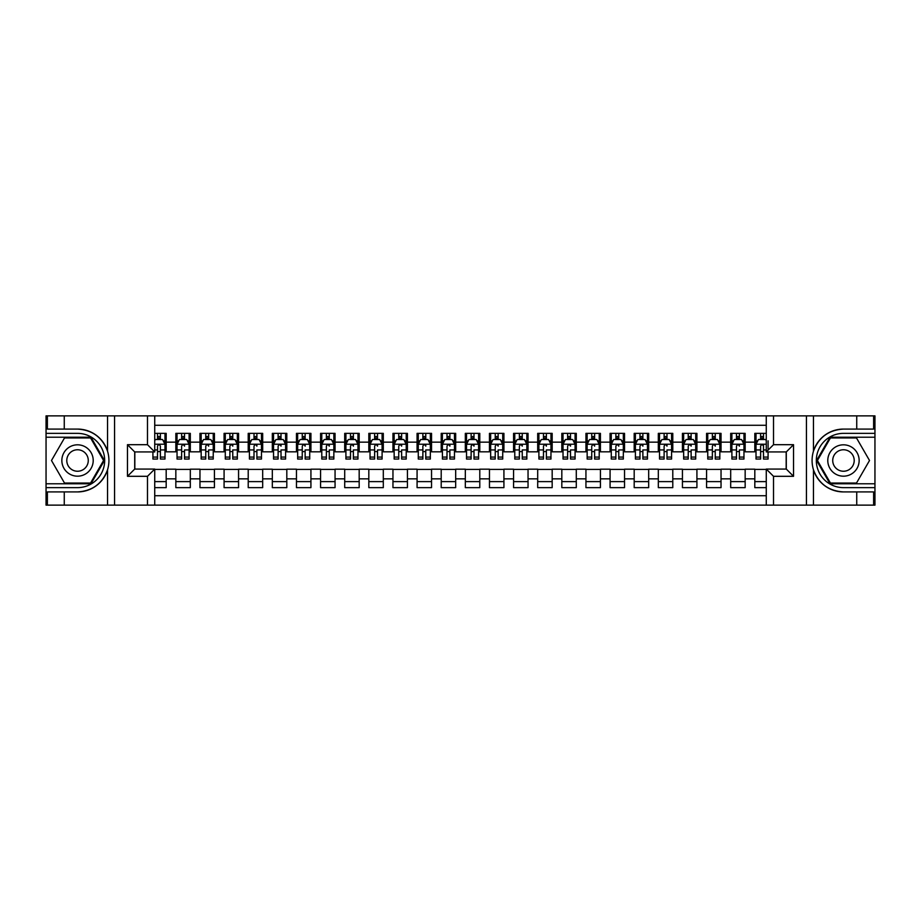 <?xml version="1.0" encoding="UTF-8"?>
<svg xmlns="http://www.w3.org/2000/svg" width="921" height="921" viewBox="0 0 921 921"><rect width="100%" height="100%" fill="white"/><g stroke="black" fill="none" stroke-linecap="round" stroke-linejoin="round"><path stroke-width="1.38" d="M154.728 505.134L766.272 505.134L766.272 469.065L786.292 469.065L786.292 451.935L766.272 451.935L766.272 415.866L154.728 415.866L154.728 451.935L134.708 451.935L134.708 469.065L154.728 469.065L154.728 505.134L64.263 505.134L64.263 491.918L77.537 491.918C92.296 491.031 102.3 483.663 107.538 469.837C109.38 463.62 109.38 457.392 107.538 451.163C102.3 437.337 92.296 429.969 77.537 429.082L64.263 429.082L64.263 415.866L46.05 415.866L46.05 483.778L90.972 483.778L104.418 460.5L90.972 437.222L46.05 437.222M766.272 433.365L754.817 433.365L754.817 442.161L745.158 442.161L745.158 451.82L754.817 451.82L754.817 442.161M745.158 442.161L745.158 433.365L730.687 433.365L730.687 442.161L721.039 442.161L721.039 451.82L730.687 451.82L730.687 442.161M721.039 442.161L721.039 433.365L706.568 433.365L706.568 442.161L696.921 442.161L696.921 451.82L706.568 451.82L706.568 442.161M696.921 442.161L696.921 433.365L682.438 433.365L682.438 442.161L672.791 442.161L672.791 451.82L682.438 451.82L682.438 442.161M672.791 442.161L672.791 433.365L658.319 433.365L658.319 442.161L648.672 442.161L648.672 451.82L658.319 451.82L658.319 442.161M648.672 442.161L648.672 433.365L634.189 433.365L634.189 442.161L624.542 442.161L624.542 451.82L634.189 451.82L634.189 442.161M624.542 442.161L624.542 433.365L610.07 433.365L610.07 442.161L600.423 442.161L600.423 451.82L610.07 451.82L610.07 442.161M600.423 442.161L600.423 433.365L585.94 433.365L585.94 442.161L576.293 442.161L576.293 451.82L585.94 451.82L585.94 442.161M576.293 442.161L576.293 433.365L561.822 433.365L561.822 442.161L552.174 442.161L552.174 451.82L561.822 451.82L561.822 442.161M552.174 442.161L552.174 433.365L537.691 433.365L537.691 442.161L528.044 442.161L528.044 451.82L537.691 451.82L537.691 442.161M528.044 442.161L528.044 433.365L513.573 433.365L513.573 442.161L503.925 442.161L503.925 451.82L513.573 451.82L513.573 442.161M503.925 442.161L503.925 433.365L489.454 433.365L489.454 442.161L479.795 442.161L479.795 451.82L489.454 451.82L489.454 442.161M479.795 442.161L479.795 433.365L465.324 433.365L465.324 442.161L455.676 442.161L455.676 451.82L465.324 451.82L465.324 442.161M455.676 442.161L455.676 433.365L441.205 433.365L441.205 442.161L431.546 442.161L431.546 451.82L441.205 451.82L441.205 442.161M431.546 442.161L431.546 433.365L417.075 433.365L417.075 442.161L407.427 442.161L407.427 451.82L417.075 451.82L417.075 442.161M407.427 442.161L407.427 433.365L392.956 433.365L392.956 442.161L383.309 442.161L383.309 451.82L392.956 451.82L392.956 442.161M383.309 442.161L383.309 433.365L368.826 433.365L368.826 442.161L359.178 442.161L359.178 451.82L368.826 451.82L368.826 442.161M359.178 442.161L359.178 433.365L344.707 433.365L344.707 442.161L335.06 442.161L335.06 451.82L344.707 451.82L344.707 442.161M335.06 442.161L335.06 433.365L320.577 433.365L320.577 442.161L310.93 442.161L310.93 451.82L320.577 451.82L320.577 442.161M310.93 442.161L310.93 433.365L296.458 433.365L296.458 442.161L286.811 442.161L286.811 451.82L296.458 451.82L296.458 442.161M286.811 442.161L286.811 433.365L272.328 433.365L272.328 442.161L262.681 442.161L262.681 451.82L272.328 451.82L272.328 442.161M262.681 442.161L262.681 433.365L248.21 433.365L248.21 442.161L238.562 442.161L238.562 451.82L248.21 451.82L248.21 442.161M238.562 442.161L238.562 433.365L224.079 433.365L224.079 442.161L214.432 442.161L214.432 451.82L224.079 451.82L224.079 442.161M214.432 442.161L214.432 433.365L199.961 433.365L199.961 442.161L190.313 442.161L190.313 451.82L199.961 451.82L199.961 442.161M190.313 442.161L190.313 433.365L175.842 433.365L175.842 451.82L166.183 451.82L166.183 433.365L154.728 433.365M154.728 487.635L166.183 487.635L166.183 469.18L175.842 469.18L175.842 487.635L190.313 487.635L190.313 469.18L199.961 469.18L199.961 478.839L190.313 478.839M199.961 478.839L199.961 487.635L214.432 487.635L214.432 469.18L224.079 469.18L224.079 478.839L214.432 478.839M224.079 478.839L224.079 487.635L238.562 487.635L238.562 469.18L248.21 469.18L248.21 478.839L238.562 478.839M248.21 478.839L248.21 487.635L262.681 487.635L262.681 469.18L272.328 469.18L272.328 478.839L262.681 478.839M272.328 478.839L272.328 487.635L286.811 487.635L286.811 469.18L296.458 469.18L296.458 478.839L286.811 478.839M296.458 478.839L296.458 487.635L310.93 487.635L310.93 469.18L320.577 469.18L320.577 478.839L310.93 478.839M320.577 478.839L320.577 487.635L335.06 487.635L335.06 469.18L344.707 469.18L344.707 478.839L335.06 478.839M344.707 478.839L344.707 487.635L359.178 487.635L359.178 469.18L368.826 469.18L368.826 478.839L359.178 478.839M368.826 478.839L368.826 487.635L383.309 487.635L383.309 469.18L392.956 469.18L392.956 478.839L383.309 478.839M392.956 478.839L392.956 487.635L407.427 487.635L407.427 469.18L417.075 469.18L417.075 478.839L407.427 478.839M417.075 478.839L417.075 487.635L431.546 487.635L431.546 469.18L441.205 469.18L441.205 478.839L431.546 478.839M441.205 478.839L441.205 487.635L455.676 487.635L455.676 469.18L465.324 469.18L465.324 478.839L455.676 478.839M465.324 478.839L465.324 487.635L479.795 487.635L479.795 469.18L489.454 469.18L489.454 478.839L479.795 478.839M489.454 478.839L489.454 487.635L503.925 487.635L503.925 469.18L513.573 469.18L513.573 478.839L503.925 478.839M513.573 478.839L513.573 487.635L528.044 487.635L528.044 469.18L537.691 469.18L537.691 478.839L528.044 478.839M537.691 478.839L537.691 487.635L552.174 487.635L552.174 469.18L561.822 469.18L561.822 478.839L552.174 478.839M561.822 478.839L561.822 487.635L576.293 487.635L576.293 469.18L585.94 469.18L585.94 478.839L576.293 478.839M585.94 478.839L585.94 487.635L600.423 487.635L600.423 469.18L610.07 469.18L610.07 478.839L600.423 478.839M610.07 478.839L610.07 487.635L624.542 487.635L624.542 469.18L634.189 469.18L634.189 478.839L624.542 478.839M634.189 478.839L634.189 487.635L648.672 487.635L648.672 469.18L658.319 469.18L658.319 478.839L648.672 478.839M658.319 478.839L658.319 487.635L672.791 487.635L672.791 469.18L682.438 469.18L682.438 478.839L672.791 478.839M682.438 478.839L682.438 487.635L696.921 487.635L696.921 469.18L706.568 469.18L706.568 478.839L696.921 478.839M706.568 478.839L706.568 487.635L721.039 487.635L721.039 469.18L730.687 469.18L730.687 478.839L721.039 478.839M730.687 478.839L730.687 487.635L745.158 487.635L745.158 469.18L754.817 469.18L754.817 478.839L745.158 478.839M766.272 425.283L154.728 425.283M154.728 495.717L766.272 495.717M754.817 478.839L754.817 487.635L766.272 487.635M134.823 451.935L134.823 469.065M786.177 469.065L786.177 451.935M157.503 439.386L160.392 439.386M164.986 439.386L166.183 439.386M157.503 451.578L160.392 451.578M164.986 451.578L166.183 451.578M154.728 469.422L166.183 469.422M154.728 481.614L166.183 481.614M175.842 451.578L177.039 451.578M181.621 451.578L184.522 451.578M189.104 451.578L190.313 451.578M175.842 439.386L177.039 439.386M181.621 439.386L184.522 439.386M189.104 439.386L190.313 439.386M175.842 469.422L190.313 469.422M175.842 481.614L190.313 481.614M199.961 469.422L214.432 469.422M199.961 481.614L214.432 481.614M199.961 439.386L201.169 439.386M205.751 439.386L208.641 439.386M213.235 439.386L214.432 439.386M199.961 451.578L201.169 451.578M205.751 451.578L208.641 451.578M213.235 451.578L214.432 451.578M224.079 469.422L238.562 469.422M224.079 481.614L238.562 481.614M224.079 439.386L225.288 439.386M229.87 439.386L232.771 439.386M237.353 439.386L238.562 439.386M224.079 451.578L225.288 451.578M229.87 451.578L232.771 451.578M237.353 451.578L238.562 451.578M248.21 469.422L262.681 469.422M248.21 481.614L262.681 481.614M248.21 439.386L249.418 439.386M254 439.386L256.89 439.386M261.472 439.386L262.681 439.386M248.21 451.578L249.418 451.578M254 451.578L256.89 451.578M261.472 451.578L262.681 451.578M272.328 469.422L286.811 469.422M272.328 481.614L286.811 481.614M272.328 439.386L273.537 439.386M278.119 439.386L281.02 439.386M285.602 439.386L286.811 439.386M272.328 451.578L273.537 451.578M278.119 451.578L281.02 451.578M285.602 451.578L286.811 451.578M296.458 469.422L310.93 469.422M296.458 481.614L310.93 481.614M296.458 439.386L297.667 439.386M302.249 439.386L305.139 439.386M309.721 439.386L310.93 439.386M296.458 451.578L297.667 451.578M302.249 451.578L305.139 451.578M309.721 451.578L310.93 451.578M320.577 469.422L335.06 469.422M320.577 481.614L335.06 481.614M320.577 439.386L321.786 439.386M326.368 439.386L329.269 439.386M333.851 439.386L335.06 439.386M320.577 451.578L321.786 451.578M326.368 451.578L329.269 451.578M333.851 451.578L335.06 451.578M344.707 469.422L359.178 469.422M344.707 481.614L359.178 481.614M344.707 439.386L345.916 439.386M350.498 439.386L353.388 439.386M357.97 439.386L359.178 439.386M344.707 451.578L345.916 451.578M350.498 451.578L353.388 451.578M357.97 451.578L359.178 451.578M368.826 469.422L383.309 469.422M368.826 481.614L383.309 481.614M368.826 439.386L370.035 439.386M374.617 439.386L377.518 439.386M382.1 439.386L383.309 439.386M368.826 451.578L370.035 451.578M374.617 451.578L377.518 451.578M382.1 451.578L383.309 451.578M392.956 469.422L407.427 469.422M392.956 481.614L407.427 481.614M392.956 439.386L394.153 439.386M398.747 439.386L401.637 439.386M406.219 439.386L407.427 439.386M392.956 451.578L394.153 451.578M398.747 451.578L401.637 451.578M406.219 451.578L407.427 451.578M417.075 469.422L431.546 469.422M417.075 481.614L431.546 481.614M417.075 439.386L418.284 439.386M422.866 439.386L425.767 439.386M430.349 439.386L431.546 439.386M417.075 451.578L418.284 451.578M422.866 451.578L425.767 451.578M430.349 451.578L431.546 451.578M441.205 469.422L455.676 469.422M441.205 481.614L455.676 481.614M441.205 439.386L442.402 439.386M446.996 439.386L449.885 439.386M454.467 439.386L455.676 439.386M441.205 451.578L442.402 451.578M446.996 451.578L449.885 451.578M454.467 451.578L455.676 451.578M465.324 469.422L479.795 469.422M465.324 481.614L479.795 481.614M465.324 439.386L466.533 439.386M471.115 439.386L474.004 439.386M478.598 439.386L479.795 439.386M465.324 451.578L466.533 451.578M471.115 451.578L474.004 451.578M478.598 451.578L479.795 451.578M489.454 469.422L503.925 469.422M489.454 481.614L503.925 481.614M489.454 439.386L490.651 439.386M495.233 439.386L498.134 439.386M502.716 439.386L503.925 439.386M489.454 451.578L490.651 451.578M495.233 451.578L498.134 451.578M502.716 451.578L503.925 451.578M513.573 469.422L528.044 469.422M513.573 481.614L528.044 481.614M513.573 439.386L514.781 439.386M519.363 439.386L522.253 439.386M526.847 439.386L528.044 439.386M513.573 451.578L514.781 451.578M519.363 451.578L522.253 451.578M526.847 451.578L528.044 451.578M537.691 469.422L552.174 469.422M537.691 481.614L552.174 481.614M537.691 439.386L538.9 439.386M543.482 439.386L546.383 439.386M550.965 439.386L552.174 439.386M537.691 451.578L538.9 451.578M543.482 451.578L546.383 451.578M550.965 451.578L552.174 451.578M561.822 469.422L576.293 469.422M561.822 481.614L576.293 481.614M561.822 439.386L563.03 439.386M567.612 439.386L570.502 439.386M575.084 439.386L576.293 439.386M561.822 451.578L563.03 451.578M567.612 451.578L570.502 451.578M575.084 451.578L576.293 451.578M585.94 469.422L600.423 469.422M585.94 481.614L600.423 481.614M585.94 439.386L587.149 439.386M591.731 439.386L594.632 439.386M599.214 439.386L600.423 439.386M585.94 451.578L587.149 451.578M591.731 451.578L594.632 451.578M599.214 451.578L600.423 451.578M610.07 469.422L624.542 469.422M610.07 481.614L624.542 481.614M610.07 439.386L611.279 439.386M615.861 439.386L618.751 439.386M623.333 439.386L624.542 439.386M610.07 451.578L611.279 451.578M615.861 451.578L618.751 451.578M623.333 451.578L624.542 451.578M634.189 469.422L648.672 469.422M634.189 481.614L648.672 481.614M634.189 439.386L635.398 439.386M639.98 439.386L642.881 439.386M647.463 439.386L648.672 439.386M634.189 451.578L635.398 451.578M639.98 451.578L642.881 451.578M647.463 451.578L648.672 451.578M658.319 469.422L672.791 469.422M658.319 481.614L672.791 481.614M658.319 439.386L659.528 439.386M664.11 439.386L667 439.386M671.582 439.386L672.791 439.386M658.319 451.578L659.528 451.578M664.11 451.578L667 451.578M671.582 451.578L672.791 451.578M682.438 469.422L696.921 469.422M682.438 481.614L696.921 481.614M682.438 439.386L683.647 439.386M688.229 439.386L691.13 439.386M695.712 439.386L696.921 439.386M682.438 451.578L683.647 451.578M688.229 451.578L691.13 451.578M695.712 451.578L696.921 451.578M706.568 469.422L721.039 469.422M706.568 481.614L721.039 481.614M706.568 439.386L707.765 439.386M712.359 439.386L715.249 439.386M719.831 439.386L721.039 439.386M706.568 451.578L707.765 451.578M712.359 451.578L715.249 451.578M719.831 451.578L721.039 451.578M730.687 469.422L745.158 469.422M730.687 481.614L745.158 481.614M730.687 439.386L731.896 439.386M736.478 439.386L739.379 439.386M743.961 439.386L745.158 439.386M730.687 451.578L731.896 451.578M736.478 451.578L739.379 451.578M743.961 451.578L745.158 451.578M754.817 469.422L766.272 469.422M754.817 481.614L766.272 481.614M754.817 439.386L756.014 439.386M760.608 439.386L763.497 439.386M754.817 451.578L756.014 451.578M760.608 451.578L763.497 451.578M160.392 436.496L157.503 436.496M152.921 457.081L152.921 459.049L157.503 459.049L157.503 457.081L152.921 457.081L152.921 451.935M163.236 440.837L164.986 440.837L164.986 459.049L160.392 459.049L160.392 446.144C159.437 444.29 158.47 444.29 157.503 446.144L157.503 457.081M164.986 440.837L164.986 433.365M164.986 444.336L162.568 439.513L155.327 439.513L154.728 440.722M157.503 439.513L157.503 433.365M160.392 433.365L160.392 439.513M85.377 446.915A15.68 15.68 0 0 0 63.952 452.66A15.68 15.68 0 0 0 69.697 474.085A15.68 15.68 0 0 0 91.11 468.34A15.68 15.68 0 0 0 85.377 446.915M82.902 451.198A10.73 10.73 0 0 0 68.235 455.135A10.73 10.73 0 0 0 72.16 469.802A10.73 10.73 0 0 0 86.827 465.865A10.73 10.73 0 0 0 82.902 451.198M90.557 483.053L64.505 483.053L51.484 460.5L64.505 437.947L90.557 437.947L103.578 460.5L90.557 483.053M851.303 446.915A15.68 15.68 0 0 0 829.89 452.66A15.68 15.68 0 0 0 835.623 474.085A15.68 15.68 0 0 0 857.048 468.34A15.68 15.68 0 0 0 851.303 446.915M848.84 451.198A10.73 10.73 0 0 0 834.173 455.135A10.73 10.73 0 0 0 838.098 469.802A10.73 10.73 0 0 0 852.765 465.865A10.73 10.73 0 0 0 848.84 451.198M856.495 483.053L830.443 483.053L817.422 460.5L830.443 437.947L856.495 437.947L869.516 460.5L856.495 483.053M147.487 505.134L147.487 476.307L127.466 476.307L127.466 444.693L147.487 444.693L147.487 415.866L114.561 415.866L114.561 505.134M77.537 429.082A31.418 31.418 0 0 1 107.538 451.163L107.538 415.866L64.263 415.866M64.263 505.134L46.05 505.134L46.05 483.778M46.05 487.635L77.537 487.635A27.135 27.135 0 0 0 104.672 460.5A27.135 27.135 0 0 0 77.537 433.365L46.05 433.365M77.537 491.918A31.418 31.418 0 0 0 107.538 469.837L107.538 505.134M107.538 415.866L114.561 415.866M147.487 415.866L154.728 415.866M64.263 491.918L47.374 491.918L47.374 505.134M64.263 429.082L47.374 429.082L47.374 415.866M147.487 476.307L154.728 469.065M127.466 476.307L134.708 469.065M127.466 444.693L134.708 451.935M147.487 444.693L154.728 451.935M766.272 415.866L856.737 415.866L856.737 429.082L843.463 429.082C828.704 429.969 818.7 437.337 813.462 451.163C811.62 457.38 811.62 463.608 813.462 469.837C818.7 483.663 828.704 491.031 843.463 491.918L856.737 491.918L856.737 505.134L874.95 505.134L874.95 437.222L830.028 437.222L816.582 460.5L830.028 483.778L874.95 483.778M773.513 415.866L773.513 444.693L793.534 444.693L793.534 476.307L773.513 476.307L773.513 505.134L806.439 505.134L806.439 415.866M843.463 491.918A31.418 31.418 0 0 1 813.462 469.837L813.462 505.134L856.737 505.134M856.737 415.866L874.95 415.866L874.95 437.222M874.95 433.365L843.463 433.365A27.135 27.135 0 0 0 816.328 460.5A27.135 27.135 0 0 0 843.463 487.635L874.95 487.635M843.463 429.082A31.418 31.418 0 0 0 813.462 451.163L813.462 415.866M813.462 505.134L806.439 505.134M773.513 505.134L766.272 505.134M856.737 429.082L873.626 429.082L873.626 415.866M856.737 491.918L873.626 491.918L873.626 505.134M773.513 444.693L766.272 451.935M793.534 444.693L786.292 451.935M793.534 476.307L786.292 469.065M773.513 476.307L766.272 469.065M184.522 433.365L184.522 439.513L184.522 436.496L181.621 436.496M189.104 457.081L184.522 457.081L184.522 459.049L189.104 459.049L189.104 444.336L186.698 439.513L179.457 439.513L177.039 444.336L177.039 449.932L177.039 433.365M177.039 454.283L177.039 455.918M177.039 440.894L177.039 436.496M177.039 457.081L177.039 459.049L181.621 459.049L181.621 457.081L177.039 457.081L177.039 449.932L181.621 449.932L181.621 454.283M189.104 440.894L189.104 436.496M184.522 457.081L184.522 449.932L189.104 449.932L189.104 433.365M181.621 439.513L181.621 433.365M184.522 454.283L184.522 455.918M181.621 457.081L181.621 446.144C182.588 444.29 183.555 444.29 184.522 446.144L184.522 444.221M208.641 433.365L208.641 439.513L208.641 436.496L205.751 436.496M213.235 457.081L208.641 457.081L208.641 459.049L213.235 459.049L213.235 444.336L210.817 439.513L203.576 439.513L201.169 444.336L201.169 449.932L201.169 433.365M201.169 454.283L201.169 455.918M201.169 440.894L201.169 436.496M201.169 457.081L201.169 459.049L205.751 459.049L205.751 457.081L201.169 457.081L201.169 449.932L205.751 449.932L205.751 454.283M213.235 440.894L213.235 436.496M208.641 457.081L208.641 449.932L213.235 449.932L213.235 433.365M205.751 439.513L205.751 433.365M208.641 454.283L208.641 455.918M205.751 457.081L205.751 446.144C206.718 444.29 207.686 444.29 208.641 446.144L208.641 444.221M232.771 433.365L232.771 439.513L232.771 436.496L229.87 436.496M237.353 457.081L232.771 457.081L232.771 459.049L237.353 459.049L237.353 444.336L234.936 439.513L227.706 439.513L225.288 444.336L225.288 449.932L225.288 433.365M225.288 454.283L225.288 455.918M225.288 440.894L225.288 436.496M225.288 457.081L225.288 459.049L229.87 459.049L229.87 457.081L225.288 457.081L225.288 449.932L229.87 449.932L229.87 454.283M237.353 440.894L237.353 436.496M232.771 457.081L232.771 449.932L237.353 449.932L237.353 433.365M229.87 439.513L229.87 433.365M232.771 454.283L232.771 455.918M229.87 457.081L229.87 446.144C230.837 444.29 231.804 444.29 232.771 446.144L232.771 444.221M256.89 433.365L256.89 439.513L256.89 436.496L254 436.496M261.472 457.081L256.89 457.081L256.89 459.049L261.472 459.049L261.472 444.336L259.066 439.513L251.824 439.513L249.418 444.336L249.418 449.932L249.418 433.365M249.418 454.283L249.418 455.918M249.418 440.894L249.418 436.496M249.418 457.081L249.418 459.049L254 459.049L254 457.081L249.418 457.081L249.418 449.932L254 449.932L254 454.283M261.472 440.894L261.472 436.496M256.89 457.081L256.89 449.932L261.472 449.932L261.472 433.365M254 439.513L254 433.365M256.89 454.283L256.89 455.918M254 457.081L254 446.144C254.967 444.29 255.934 444.29 256.89 446.144L256.89 444.221M281.02 433.365L281.02 439.513L281.02 436.496L278.119 436.496M285.602 457.081L281.02 457.081L281.02 459.049L285.602 459.049L285.602 444.336L283.184 439.513L275.955 439.513L273.537 444.336L273.537 449.932L273.537 433.365M273.537 454.283L273.537 455.918M273.537 440.894L273.537 436.496M273.537 457.081L273.537 459.049L278.119 459.049L278.119 457.081L273.537 457.081L273.537 449.932L278.119 449.932L278.119 454.283M285.602 440.894L285.602 436.496M281.02 457.081L281.02 449.932L285.602 449.932L285.602 433.365M278.119 439.513L278.119 433.365M281.02 454.283L281.02 455.918M278.119 457.081L278.119 446.144C279.086 444.29 280.053 444.29 281.02 446.144L281.02 444.221M305.139 433.365L305.139 439.513L305.139 436.496L302.249 436.496M309.721 457.081L305.139 457.081L305.139 459.049L309.721 459.049L309.721 444.336L307.315 439.513L300.073 439.513L297.667 444.336L297.667 449.932L297.667 433.365M297.667 454.283L297.667 455.918M297.667 440.894L297.667 436.496M297.667 457.081L297.667 459.049L302.249 459.049L302.249 457.081L297.667 457.081L297.667 449.932L302.249 449.932L302.249 454.283M309.721 440.894L309.721 436.496M305.139 457.081L305.139 449.932L309.721 449.932L309.721 433.365M302.249 439.513L302.249 433.365M305.139 454.283L305.139 455.918M302.249 457.081L302.249 446.144C303.216 444.29 304.183 444.29 305.139 446.144L305.139 444.221M329.269 433.365L329.269 439.513L329.269 436.496L326.368 436.496M333.851 457.081L329.269 457.081L329.269 459.049L333.851 459.049L333.851 444.336L331.433 439.513L324.204 439.513L321.786 444.336L321.786 449.932L321.786 433.365M321.786 454.283L321.786 455.918M321.786 440.894L321.786 436.496M321.786 457.081L321.786 459.049L326.368 459.049L326.368 457.081L321.786 457.081L321.786 449.932L326.368 449.932L326.368 454.283M333.851 440.894L333.851 436.496M329.269 457.081L329.269 449.932L333.851 449.932L333.851 433.365M326.368 439.513L326.368 433.365M329.269 454.283L329.269 455.918M326.368 457.081L326.368 446.144C327.335 444.29 328.302 444.29 329.269 446.144L329.269 444.221M353.388 433.365L353.388 439.513L353.388 436.496L350.498 436.496M357.97 457.081L353.388 457.081L353.388 459.049L357.97 459.049L357.97 444.336L355.564 439.513L348.322 439.513L345.916 444.336L345.916 449.932L345.916 433.365M345.916 454.283L345.916 455.918M345.916 440.894L345.916 436.496M345.916 457.081L345.916 459.049L350.498 459.049L350.498 457.081L345.916 457.081L345.916 449.932L350.498 449.932L350.498 454.283M357.97 440.894L357.97 436.496M353.388 457.081L353.388 449.932L357.97 449.932L357.97 433.365M350.498 439.513L350.498 433.365M353.388 454.283L353.388 455.918M350.498 457.081L350.498 446.144C351.465 444.29 352.421 444.29 353.388 446.144L353.388 444.221M377.518 433.365L377.518 439.513L377.518 436.496L374.617 436.496M382.1 457.081L377.518 457.081L377.518 459.049L382.1 459.049L382.1 444.336L379.682 439.513L372.452 439.513L370.035 444.336L370.035 449.932L370.035 433.365M370.035 454.283L370.035 455.918M370.035 440.894L370.035 436.496M370.035 457.081L370.035 459.049L374.617 459.049L374.617 457.081L370.035 457.081L370.035 449.932L374.617 449.932L374.617 454.283M382.1 440.894L382.1 436.496M377.518 457.081L377.518 449.932L382.1 449.932L382.1 433.365M374.617 439.513L374.617 433.365M377.518 454.283L377.518 455.918M374.617 457.081L374.617 446.144C375.584 444.29 376.551 444.29 377.518 446.144L377.518 444.221M401.637 433.365L401.637 439.513L401.637 436.496L398.747 436.496M406.219 457.081L401.637 457.081L401.637 459.049L406.219 459.049L406.219 444.336L403.812 439.513L396.571 439.513L394.153 444.336L394.153 449.932L394.153 433.365M394.153 454.283L394.153 455.918M394.153 440.894L394.153 436.496M394.153 457.081L394.153 459.049L398.747 459.049L398.747 457.081L394.153 457.081L394.153 449.932L398.747 449.932L398.747 454.283M406.219 440.894L406.219 436.496M401.637 457.081L401.637 449.932L406.219 449.932L406.219 433.365M398.747 439.513L398.747 433.365M401.637 454.283L401.637 455.918M398.747 457.081L398.747 446.144C399.714 444.29 400.67 444.29 401.637 446.144L401.637 444.221M425.767 433.365L425.767 439.513L425.767 436.496L422.866 436.496M430.349 457.081L425.767 457.081L425.767 459.049L430.349 459.049L430.349 444.336L427.931 439.513L420.69 439.513L418.284 444.336L418.284 449.932L418.284 433.365M418.284 454.283L418.284 455.918M418.284 440.894L418.284 436.496M418.284 457.081L418.284 459.049L422.866 459.049L422.866 457.081L418.284 457.081L418.284 449.932L422.866 449.932L422.866 454.283M430.349 440.894L430.349 436.496M425.767 457.081L425.767 449.932L430.349 449.932L430.349 433.365M422.866 439.513L422.866 433.365M425.767 454.283L425.767 455.918M422.866 457.081L422.866 446.144C423.833 444.29 424.8 444.29 425.767 446.144L425.767 444.221M449.885 433.365L449.885 439.513L449.885 436.496L446.996 436.496M454.467 457.081L449.885 457.081L449.885 459.049L454.467 459.049L454.467 444.336L452.061 439.513L444.82 439.513L442.402 444.336L442.402 449.932L442.402 433.365M442.402 454.283L442.402 455.918M442.402 440.894L442.402 436.496M442.402 457.081L442.402 459.049L446.996 459.049L446.996 457.081L442.402 457.081L442.402 449.932L446.996 449.932L446.996 454.283M454.467 440.894L454.467 436.496M449.885 457.081L449.885 449.932L454.467 449.932L454.467 433.365M446.996 439.513L446.996 433.365M449.885 454.283L449.885 455.918M446.996 457.081L446.996 446.144C447.951 444.29 448.918 444.29 449.885 446.144L449.885 444.221M474.004 433.365L474.004 439.513L474.004 436.496L471.115 436.496M478.598 457.081L474.004 457.081L474.004 459.049L478.598 459.049L478.598 444.336L476.18 439.513L468.939 439.513L466.533 444.336L466.533 449.932L466.533 433.365M466.533 454.283L466.533 455.918M466.533 440.894L466.533 436.496M466.533 457.081L466.533 459.049L471.115 459.049L471.115 457.081L466.533 457.081L466.533 449.932L471.115 449.932L471.115 454.283M478.598 440.894L478.598 436.496M474.004 457.081L474.004 449.932L478.598 449.932L478.598 433.365M471.115 439.513L471.115 433.365M474.004 454.283L474.004 455.918M471.115 457.081L471.115 446.144C472.082 444.29 473.049 444.29 474.004 446.144L474.004 444.221M498.134 433.365L498.134 439.513L498.134 436.496L495.233 436.496M502.716 457.081L498.134 457.081L498.134 459.049L502.716 459.049L502.716 444.336L500.31 439.513L493.069 439.513L490.651 444.336L490.651 449.932L490.651 433.365M490.651 454.283L490.651 455.918M490.651 440.894L490.651 436.496M490.651 457.081L490.651 459.049L495.233 459.049L495.233 457.081L490.651 457.081L490.651 449.932L495.233 449.932L495.233 454.283M502.716 440.894L502.716 436.496M498.134 457.081L498.134 449.932L502.716 449.932L502.716 433.365M495.233 439.513L495.233 433.365M498.134 454.283L498.134 455.918M495.233 457.081L495.233 446.144C496.2 444.29 497.167 444.29 498.134 446.144L498.134 444.221M522.253 433.365L522.253 439.513L522.253 436.496L519.363 436.496M526.847 457.081L522.253 457.081L522.253 459.049L526.847 459.049L526.847 444.336L524.429 439.513L517.188 439.513L514.781 444.336L514.781 449.932L514.781 433.365M514.781 454.283L514.781 455.918M514.781 440.894L514.781 436.496M514.781 457.081L514.781 459.049L519.363 459.049L519.363 457.081L514.781 457.081L514.781 449.932L519.363 449.932L519.363 454.283M526.847 440.894L526.847 436.496M522.253 457.081L522.253 449.932L526.847 449.932L526.847 433.365M519.363 439.513L519.363 433.365M522.253 454.283L522.253 455.918M519.363 457.081L519.363 446.144C520.33 444.29 521.298 444.29 522.253 446.144L522.253 444.221M546.383 433.365L546.383 439.513L546.383 436.496L543.482 436.496M550.965 457.081L546.383 457.081L546.383 459.049L550.965 459.049L550.965 444.336L548.548 439.513L541.318 439.513L538.9 444.336L538.9 449.932L538.9 433.365M538.9 454.283L538.9 455.918M538.9 440.894L538.9 436.496M538.9 457.081L538.9 459.049L543.482 459.049L543.482 457.081L538.9 457.081L538.9 449.932L543.482 449.932L543.482 454.283M550.965 440.894L550.965 436.496M546.383 457.081L546.383 449.932L550.965 449.932L550.965 433.365M543.482 439.513L543.482 433.365M546.383 454.283L546.383 455.918M543.482 457.081L543.482 446.144C544.449 444.29 545.416 444.29 546.383 446.144L546.383 444.221M570.502 433.365L570.502 439.513L570.502 436.496L567.612 436.496M575.084 457.081L570.502 457.081L570.502 459.049L575.084 459.049L575.084 444.336L572.678 439.513L565.436 439.513L563.03 444.336L563.03 449.932L563.03 433.365M563.03 454.283L563.03 455.918M563.03 440.894L563.03 436.496M563.03 457.081L563.03 459.049L567.612 459.049L567.612 457.081L563.03 457.081L563.03 449.932L567.612 449.932L567.612 454.283M575.084 440.894L575.084 436.496M570.502 457.081L570.502 449.932L575.084 449.932L575.084 433.365M567.612 439.513L567.612 433.365M570.502 454.283L570.502 455.918M567.612 457.081L567.612 446.144C568.579 444.29 569.546 444.29 570.502 446.144L570.502 444.221M594.632 433.365L594.632 439.513L594.632 436.496L591.731 436.496M599.214 457.081L594.632 457.081L594.632 459.049L599.214 459.049L599.214 444.336L596.796 439.513L589.567 439.513L587.149 444.336L587.149 449.932L587.149 433.365M587.149 454.283L587.149 455.918M587.149 440.894L587.149 436.496M587.149 457.081L587.149 459.049L591.731 459.049L591.731 457.081L587.149 457.081L587.149 449.932L591.731 449.932L591.731 454.283M599.214 440.894L599.214 436.496M594.632 457.081L594.632 449.932L599.214 449.932L599.214 433.365M591.731 439.513L591.731 433.365M594.632 454.283L594.632 455.918M591.731 457.081L591.731 446.144C592.698 444.29 593.665 444.29 594.632 446.144L594.632 444.221M618.751 433.365L618.751 439.513L618.751 436.496L615.861 436.496M623.333 457.081L618.751 457.081L618.751 459.049L623.333 459.049L623.333 444.336L620.927 439.513L613.685 439.513L611.279 444.336L611.279 449.932L611.279 433.365M611.279 454.283L611.279 455.918M611.279 440.894L611.279 436.496M611.279 457.081L611.279 459.049L615.861 459.049L615.861 457.081L611.279 457.081L611.279 449.932L615.861 449.932L615.861 454.283M623.333 440.894L623.333 436.496M618.751 457.081L618.751 449.932L623.333 449.932L623.333 433.365M615.861 439.513L615.861 433.365M618.751 454.283L618.751 455.918M615.861 457.081L615.861 446.144C616.828 444.29 617.795 444.29 618.751 446.144L618.751 444.221M642.881 433.365L642.881 439.513L642.881 436.496L639.98 436.496M647.463 457.081L642.881 457.081L642.881 459.049L647.463 459.049L647.463 444.336L645.045 439.513L637.816 439.513L635.398 444.336L635.398 449.932L635.398 433.365M635.398 454.283L635.398 455.918M635.398 440.894L635.398 436.496M635.398 457.081L635.398 459.049L639.98 459.049L639.98 457.081L635.398 457.081L635.398 449.932L639.98 449.932L639.98 454.283M647.463 440.894L647.463 436.496M642.881 457.081L642.881 449.932L647.463 449.932L647.463 433.365M639.98 439.513L639.98 433.365M642.881 454.283L642.881 455.918M639.98 457.081L639.98 446.144C640.947 444.29 641.914 444.29 642.881 446.144L642.881 444.221M667 433.365L667 439.513L667 436.496L664.11 436.496M671.582 457.081L667 457.081L667 459.049L671.582 459.049L671.582 444.336L669.176 439.513L661.934 439.513L659.528 444.336L659.528 449.932L659.528 433.365M659.528 454.283L659.528 455.918M659.528 440.894L659.528 436.496M659.528 457.081L659.528 459.049L664.11 459.049L664.11 457.081L659.528 457.081L659.528 449.932L664.11 449.932L664.11 454.283M671.582 440.894L671.582 436.496M667 457.081L667 449.932L671.582 449.932L671.582 433.365M664.11 439.513L664.11 433.365M667 454.283L667 455.918M664.11 457.081L664.11 446.144C665.077 444.29 666.033 444.29 667 446.144L667 444.221M691.13 433.365L691.13 439.513L691.13 436.496L688.229 436.496M695.712 457.081L691.13 457.081L691.13 459.049L695.712 459.049L695.712 444.336L693.294 439.513L686.064 439.513L683.647 444.336L683.647 449.932L683.647 433.365M683.647 454.283L683.647 455.918M683.647 440.894L683.647 436.496M683.647 457.081L683.647 459.049L688.229 459.049L688.229 457.081L683.647 457.081L683.647 449.932L688.229 449.932L688.229 454.283M695.712 440.894L695.712 436.496M691.13 457.081L691.13 449.932L695.712 449.932L695.712 433.365M688.229 439.513L688.229 433.365M691.13 454.283L691.13 455.918M688.229 457.081L688.229 446.144C689.196 444.29 690.163 444.29 691.13 446.144L691.13 444.221M715.249 433.365L715.249 439.513L715.249 436.496L712.359 436.496M719.831 457.081L715.249 457.081L715.249 459.049L719.831 459.049L719.831 444.336L717.424 439.513L710.183 439.513L707.765 444.336L707.765 449.932L707.765 433.365M707.765 454.283L707.765 455.918M707.765 440.894L707.765 436.496M707.765 457.081L707.765 459.049L712.359 459.049L712.359 457.081L707.765 457.081L707.765 449.932L712.359 449.932L712.359 454.283M719.831 440.894L719.831 436.496M715.249 457.081L715.249 449.932L719.831 449.932L719.831 433.365M712.359 439.513L712.359 433.365M715.249 454.283L715.249 455.918M712.359 457.081L712.359 446.144C713.326 444.29 714.282 444.29 715.249 446.144L715.249 444.221M739.379 433.365L739.379 439.513L739.379 436.496L736.478 436.496M743.961 457.081L739.379 457.081L739.379 459.049L743.961 459.049L743.961 444.336L741.543 439.513L734.302 439.513L731.896 444.336L731.896 449.932L731.896 433.365M731.896 454.283L731.896 455.918M731.896 440.894L731.896 436.496M731.896 457.081L731.896 459.049L736.478 459.049L736.478 457.081L731.896 457.081L731.896 449.932L736.478 449.932L736.478 454.283M743.961 440.894L743.961 436.496M739.379 457.081L739.379 449.932L743.961 449.932L743.961 433.365M736.478 439.513L736.478 433.365M739.379 454.283L739.379 455.918M736.478 457.081L736.478 446.144C737.445 444.29 738.412 444.29 739.379 446.144L739.379 444.221M763.497 433.365L763.497 439.513L763.497 436.496L760.608 436.496M766.272 440.722L765.673 439.513L758.432 439.513L756.014 444.336L756.014 449.932L756.014 433.365M756.014 454.283L756.014 455.918M756.014 440.894L756.014 436.496M756.014 457.081L756.014 459.049L760.608 459.049L760.608 457.081L756.014 457.081L756.014 449.932L760.608 449.932L760.608 454.283M768.079 451.935L768.079 459.049L763.497 459.049L763.497 444.221M768.079 449.932L768.079 440.837M760.608 439.513L760.608 433.365M763.497 454.283L763.497 455.918M766.272 449.932L763.497 449.932L763.497 446.144C762.53 444.29 761.563 444.29 760.608 446.144L760.608 457.081M175.842 478.839L166.183 478.839M175.842 442.161L166.183 442.161M164.917 444.221L154.728 444.221M164.986 457.081L160.392 457.081M157.503 449.932L154.728 449.932M164.986 449.932L160.392 449.932M160.392 438.028L157.503 438.028M189.047 444.221L177.108 444.221M177.039 440.837L178.789 440.837M187.354 440.837L189.104 440.837M184.522 438.028L181.621 438.028M213.165 444.221L201.227 444.221M201.169 440.837L202.919 440.837M211.485 440.837L213.235 440.837M208.641 438.028L205.751 438.028M237.296 444.221L225.357 444.221M225.288 440.837L227.038 440.837M235.603 440.837L237.353 440.837M232.771 438.028L229.87 438.028M261.414 444.221L249.476 444.221M249.418 440.837L251.168 440.837M259.734 440.837L261.472 440.837M256.89 438.028L254 438.028M285.545 444.221L273.595 444.221M273.537 440.837L275.287 440.837M283.852 440.837L285.602 440.837M281.02 438.028L278.119 438.028M309.663 444.221L297.725 444.221M297.667 440.837L299.417 440.837M307.971 440.837L309.721 440.837M305.139 438.028L302.249 438.028M333.793 444.221L321.843 444.221M321.786 440.837L323.536 440.837M332.101 440.837L333.851 440.837M329.269 438.028L326.368 438.028M357.912 444.221L345.974 444.221M345.916 440.837L347.654 440.837M356.22 440.837L357.97 440.837M353.388 438.028L350.498 438.028M382.042 444.221L370.092 444.221M370.035 440.837L371.785 440.837M380.35 440.837L382.1 440.837M377.518 438.028L374.617 438.028M406.161 444.221L394.223 444.221M394.153 440.837L395.903 440.837M404.469 440.837L406.219 440.837M401.637 438.028L398.747 438.028M430.28 444.221L418.341 444.221M418.284 440.837L420.034 440.837M428.599 440.837L430.349 440.837M425.767 438.028L422.866 438.028M454.41 444.221L442.471 444.221M442.402 440.837L444.152 440.837M452.718 440.837L454.467 440.837M449.885 438.028L446.996 438.028M478.529 444.221L466.59 444.221M466.533 440.837L468.282 440.837M476.848 440.837L478.598 440.837M474.004 438.028L471.115 438.028M502.659 444.221L490.72 444.221M490.651 440.837L492.401 440.837M500.966 440.837L502.716 440.837M498.134 438.028L495.233 438.028M526.777 444.221L514.839 444.221M514.781 440.837L516.531 440.837M525.097 440.837L526.847 440.837M522.253 438.028L519.363 438.028M550.908 444.221L538.958 444.221M538.9 440.837L540.65 440.837M549.215 440.837L550.965 440.837M546.383 438.028L543.482 438.028M575.026 444.221L563.088 444.221M563.03 440.837L564.78 440.837M573.346 440.837L575.084 440.837M570.502 438.028L567.612 438.028M599.157 444.221L587.207 444.221M587.149 440.837L588.899 440.837M597.464 440.837L599.214 440.837M594.632 438.028L591.731 438.028M623.275 444.221L611.337 444.221M611.279 440.837L613.029 440.837M621.583 440.837L623.333 440.837M618.751 438.028L615.861 438.028M647.405 444.221L635.455 444.221M635.398 440.837L637.148 440.837M645.713 440.837L647.463 440.837M642.881 438.028L639.98 438.028M671.524 444.221L659.586 444.221M659.528 440.837L661.266 440.837M669.832 440.837L671.582 440.837M667 438.028L664.11 438.028M695.643 444.221L683.704 444.221M683.647 440.837L685.397 440.837M693.962 440.837L695.712 440.837M691.13 438.028L688.229 438.028M719.773 444.221L707.835 444.221M707.765 440.837L709.515 440.837M718.081 440.837L719.831 440.837M715.249 438.028L712.359 438.028M743.892 444.221L731.953 444.221M731.896 440.837L733.646 440.837M742.211 440.837L743.961 440.837M739.379 438.028L736.478 438.028M766.272 444.221L756.083 444.221M756.014 440.837L757.764 440.837M768.079 457.081L763.497 457.081M763.497 438.028L760.608 438.028"/></g></svg>
